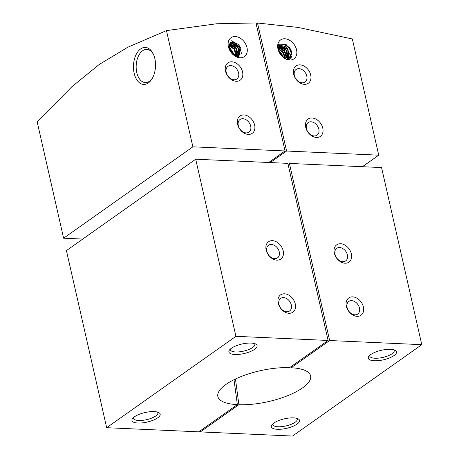 <?xml version="1.0" encoding="UTF-8"?>
<svg xmlns="http://www.w3.org/2000/svg" width="459" height="459" viewBox="0 0 459 459"><rect width="100%" height="100%" fill="white"/><g stroke="black" fill="none" stroke-linecap="round" stroke-linejoin="round"><path stroke-width="0.69" d="M234.015 379.713L237.343 404.608A46.755 15.761 -12.8 0 1 217.744 395.721A46.755 15.761 -12.8 0 1 241.75 376.311A46.755 15.761 -12.8 0 1 289.566 367.693L328.087 340.458L235.937 336.321L106.666 427.702L198.816 431.839L237.343 404.608M251.09 343.074A14.47 4.877 167.2 0 0 229.448 350.074A14.47 4.877 167.2 0 0 244.09 353.539A14.47 4.877 167.2 0 0 255.795 344.089A14.47 4.877 167.2 0 0 251.09 343.074M154.132 411.608A14.47 4.877 167.2 0 0 132.496 418.614A14.47 4.877 167.2 0 0 147.138 422.079A14.47 4.877 167.2 0 0 158.843 412.624A14.47 4.877 167.2 0 0 154.132 411.608M268.716 162.497L285.039 150.959L255.956 22.95L216.659 23.765L166.479 30.604L127.717 47.277L99.161 64.501L71.77 86.826L37.208 121.985L63.612 238.204L192.883 146.823L166.479 30.604M328.087 340.458L287.856 163.358L195.7 159.216L66.429 250.597L106.666 427.702M242.88 118.726A7.717 5.628 -125.3 0 1 250.069 124.274A7.717 5.628 -125.3 0 1 248.944 132.112A7.717 5.628 -125.3 0 1 239.891 129.065A7.717 5.628 -125.3 0 1 240.034 119.512A7.717 5.628 -125.3 0 1 242.88 118.726M230.808 65.597A7.717 5.628 -125.3 0 1 237.997 71.145A7.717 5.628 -125.3 0 1 236.873 78.982A7.717 5.628 -125.3 0 1 227.819 75.93A7.717 5.628 -125.3 0 1 227.962 66.383A7.717 5.628 -125.3 0 1 230.808 65.597M283.519 297.598A7.717 5.628 -125.3 0 1 290.708 303.147A7.717 5.628 -125.3 0 1 289.583 310.984A7.717 5.628 -125.3 0 1 280.529 307.932A7.717 5.628 -125.3 0 1 280.673 298.384A7.717 5.628 -125.3 0 1 283.519 297.598M284.528 293.8A10.609 7.74 54.7 0 0 280.472 308.081A10.609 7.74 54.7 0 0 295.229 308.746A10.609 7.74 54.7 0 0 284.528 293.8M272.462 240.671A10.609 7.74 54.7 0 0 268.4 254.952A10.609 7.74 54.7 0 0 283.157 255.611A10.609 7.74 54.7 0 0 272.462 240.671M235.937 336.321L195.7 159.216M271.447 244.469A7.717 5.628 -125.3 0 1 278.636 250.017A7.717 5.628 -125.3 0 1 277.511 257.855A7.717 5.628 -125.3 0 1 268.458 254.802A7.717 5.628 -125.3 0 1 268.601 245.255A7.717 5.628 -125.3 0 1 271.447 244.469M231.824 61.799A10.609 7.74 54.7 0 0 227.762 76.079A10.609 7.74 54.7 0 0 242.518 76.745A10.609 7.74 54.7 0 0 231.824 61.799M243.89 114.928A10.609 7.74 54.7 0 0 239.833 129.208A10.609 7.74 54.7 0 0 254.59 129.874A10.609 7.74 54.7 0 0 243.89 114.928M228.439 41.488A11.573 8.446 54.7 0 0 240.109 57.788A11.573 8.446 54.7 0 0 244.532 42.211A11.573 8.446 54.7 0 0 228.439 41.488M192.883 146.823L285.039 150.959M229.167 46.497C229.655 51.93 232.805 55.355 238.628 56.778L237.223 55.82L235.094 55.315A7.717 5.628 -125.3 0 1 229.15 47.007L230.866 42.544L233.579 41.855L240.396 47.552L239.082 55.631M230.688 42.681L233.206 42.119L239.925 47.598L238.99 55.654M230.137 43.226L231.961 42.997L238.393 47.879L238.439 55.774M229.988 43.416L231.588 43.261L237.94 47.988L238.227 55.797M229.575 44.139L230.343 44.139L236.402 48.356L237.418 55.832M229.471 44.391L235.926 48.465L237.16 55.814M229.207 45.338L234.509 49.079L236.178 55.659M229.161 45.67L234.142 49.348L235.851 55.579M229.144 46.967L234.647 55.12M229.179 47.432L234.228 54.908M229.672 49.526L232.466 53.657M230.183 50.685L231.571 52.745M152.468 78.059A16.587 9.874 92.6 0 1 145.302 82.563A16.587 9.874 92.6 0 1 136.782 72.539A16.587 9.874 92.6 0 1 146.788 49.417A16.587 9.874 92.6 0 1 153.524 54.546M134.154 73.233A18.521 11.022 -87.4 0 0 152.09 78.724A18.521 11.022 -87.4 0 0 153.208 53.852A18.521 11.022 -87.4 0 0 139.111 50.226A18.521 11.022 -87.4 0 0 134.154 73.233M231.399 40.782L238.996 44.839L241.589 53.823M230.011 41.912L237.217 45.785L240.068 54.265M240.023 54.673L239.902 55.304M229.288 43.106L230.079 43.244M230.372 43.324L236.465 48.109L238.41 55.774M228.869 44.5L234.532 48.78L236.878 55.786M228.771 46.256L235.209 55.797M229.282 48.849L232.988 54.3M157.54 412.107A12.536 4.229 -12.8 0 1 157.879 412.773A12.536 4.229 -12.8 0 1 146.587 419.669A12.536 4.229 -12.8 0 1 133.426 418.327A12.536 4.229 -12.8 0 1 133.443 417.581M254.493 343.573A12.536 4.229 -12.8 0 1 254.837 344.233A12.536 4.229 -12.8 0 1 243.545 351.135A12.536 4.229 -12.8 0 1 230.378 349.792A12.536 4.229 -12.8 0 1 230.401 349.047M82.746 239.064L63.612 238.204M291.109 367.762A46.755 15.761 -12.8 0 1 310.359 375.101A46.755 15.761 -12.8 0 1 288.705 395.256A46.755 15.761 -12.8 0 1 238.892 404.677L200.365 431.908L292.521 436.05L421.792 344.669L329.637 340.526L291.109 367.762L290.799 366.821M390.483 349.333A14.47 4.877 167.2 0 0 368.841 356.339A14.47 4.877 167.2 0 0 383.483 359.804A14.47 4.877 167.2 0 0 395.188 350.349A14.47 4.877 167.2 0 0 390.483 349.333M293.525 417.874A14.47 4.877 167.2 0 0 271.889 424.873A14.47 4.877 167.2 0 0 286.531 428.339A14.47 4.877 167.2 0 0 298.235 418.889A14.47 4.877 167.2 0 0 293.525 417.874M200.365 431.908L200.141 430.909M288.08 164.362L289.405 163.427L329.637 340.526M421.792 344.669L381.555 167.569L289.405 163.427M393.885 349.833A12.536 4.229 -12.8 0 1 394.229 350.498A12.536 4.229 -12.8 0 1 382.938 357.4A12.536 4.229 -12.8 0 1 369.77 356.052A12.536 4.229 -12.8 0 1 369.793 355.312M296.933 418.373A12.536 4.229 -12.8 0 1 297.271 419.033A12.536 4.229 -12.8 0 1 285.98 425.935A12.536 4.229 -12.8 0 1 272.818 424.592A12.536 4.229 -12.8 0 1 272.835 423.846M288.189 59.004L292.102 56.107L290.857 49.784A7.717 5.628 -125.3 0 1 289.554 57.214A7.717 5.628 -125.3 0 1 288.602 57.719L286.783 58.046L288.263 59.01M288.677 59.911L291.832 56.761M291.844 51.718L285.831 44.173L277.873 44.225M288.923 59.951L289.904 58.626M290.593 56.055L286.565 47.007L277.815 44.517M288.252 59.836L288.625 58.976M288.975 57.197L285.641 48.838L277.701 45.326M287.179 59.544L287.351 58.436M287.374 58.023L284.528 50.547L277.655 46.497M285.762 58.97L283.473 52.406L277.787 48.046M283.869 57.828L278.303 50.209M279.181 51.729L281.126 53.646L282.687 56.463M278.59 49.36L282.744 52.504L284.781 57.639M278.55 47.811L284.356 51.362L286.29 58.012M278.722 46.675L285.974 50.22L287.535 58.006M279.267 45.791L287.592 49.079L288.619 57.708M290.851 49.784L289.577 47.673L284.89 44.357L279.789 45.217L284.523 44.615L289.204 47.937L291.247 53.204L289.531 57.232M280.162 44.959L278.751 46.554M288.837 57.622L287.959 48.815L279.416 45.619M287.793 57.96L286.341 49.956L278.802 46.462M286.594 58.041L284.729 51.098L278.573 47.518M285.154 57.771L283.111 52.24L278.55 48.958M283.266 56.87L281.493 53.387L278.946 51.047M289.669 60.014A11.573 8.446 54.7 0 0 296.548 49.807A11.573 8.446 54.7 0 0 284.844 38.763A11.573 8.446 54.7 0 0 277.965 48.975A11.573 8.446 54.7 0 0 289.669 60.014M256.047 23.369L257.505 23.019L286.588 151.028L270.265 162.566M286.588 151.028L378.738 155.171L362.421 166.709M378.738 155.171L352.334 38.952L297.977 27.414L257.505 23.019M298.958 68.661A7.717 5.628 -125.3 0 1 306.147 74.209A7.717 5.628 -125.3 0 1 305.017 82.046A7.717 5.628 -125.3 0 1 295.969 78.994A7.717 5.628 -125.3 0 1 296.112 69.441A7.717 5.628 -125.3 0 1 298.958 68.661M299.968 64.862A10.609 7.74 54.7 0 0 295.912 79.143A10.609 7.74 54.7 0 0 310.663 79.803A10.609 7.74 54.7 0 0 299.968 64.862M312.04 117.992A10.609 7.74 54.7 0 0 307.983 132.272A10.609 7.74 54.7 0 0 322.734 132.932A10.609 7.74 54.7 0 0 312.04 117.992M311.03 121.79A7.717 5.628 -125.3 0 1 318.219 127.338A7.717 5.628 -125.3 0 1 317.089 135.175A7.717 5.628 -125.3 0 1 308.041 132.123A7.717 5.628 -125.3 0 1 308.184 122.576A7.717 5.628 -125.3 0 1 311.03 121.79M339.597 247.533A7.717 5.628 -125.3 0 1 346.786 253.081A7.717 5.628 -125.3 0 1 345.656 260.919A7.717 5.628 -125.3 0 1 336.608 257.866A7.717 5.628 -125.3 0 1 336.751 248.313A7.717 5.628 -125.3 0 1 339.597 247.533M340.607 243.735A10.609 7.74 54.7 0 0 336.55 258.015A10.609 7.74 54.7 0 0 351.301 258.675A10.609 7.74 54.7 0 0 340.607 243.735M351.669 300.662A7.717 5.628 -125.3 0 1 358.858 306.21A7.717 5.628 -125.3 0 1 357.727 314.048A7.717 5.628 -125.3 0 1 348.679 310.995A7.717 5.628 -125.3 0 1 348.823 301.443A7.717 5.628 -125.3 0 1 351.669 300.662M352.678 296.864A10.609 7.74 54.7 0 0 348.622 311.145A10.609 7.74 54.7 0 0 363.373 311.804A10.609 7.74 54.7 0 0 352.678 296.864M238.892 404.677L235.461 379.008"/></g></svg>
